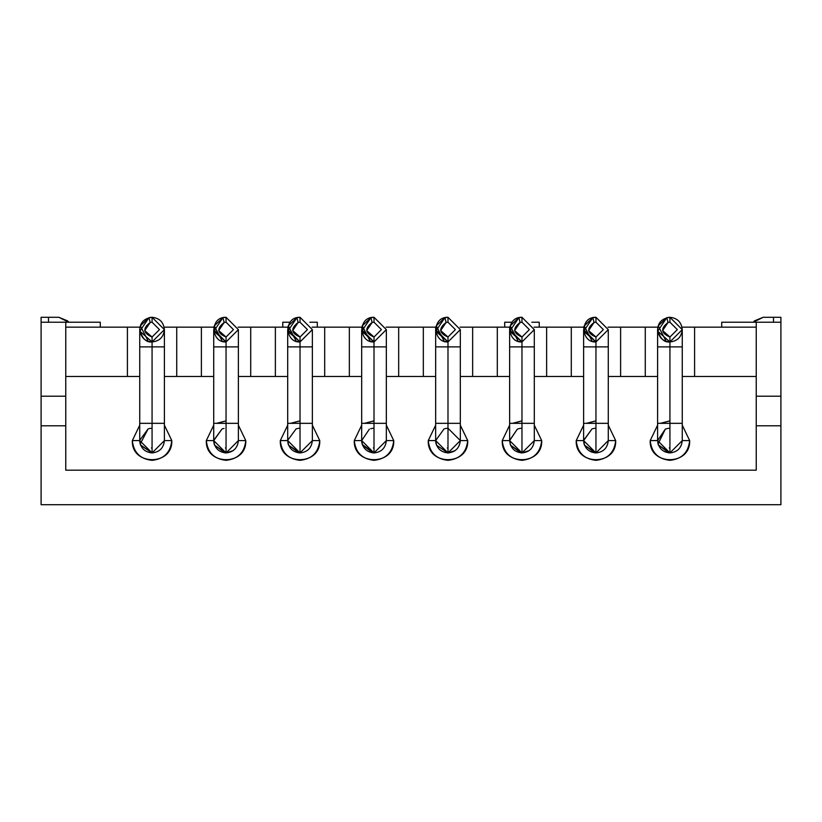 <?xml version="1.0" encoding="UTF-8"?>
<svg xmlns="http://www.w3.org/2000/svg" width="822" height="822" viewBox="0 0 822 822"><rect width="100%" height="100%" fill="white"/><g stroke="black" fill="none" stroke-linecap="round" stroke-linejoin="round"><path stroke-width="1.23" d="M238.38 440.53L238.38 440.592C237.599 448.031 233.489 452.141 226.05 452.922C218.611 452.141 214.501 448.031 213.72 440.592L206.322 440.592C205.243 466.033 246.857 466.033 245.778 440.592L238.38 440.592L245.778 440.592L238.38 425.19L245.778 440.592C244.524 452.49 237.948 459.066 226.05 460.32C214.152 459.066 207.576 452.49 206.322 440.592L213.72 440.592L226.05 452.922C233.489 452.141 237.599 448.031 238.38 440.592L226.05 452.922L214.634 445.247L213.72 440.613L222.104 428.909L213.72 440.315M312.36 440.53L312.36 440.592C311.579 448.031 307.469 452.141 300.03 452.922C292.591 452.141 288.481 448.031 287.7 440.592L280.302 440.592C279.223 466.033 320.837 466.033 319.758 440.592L312.36 440.592L319.758 440.592L312.36 425.19L319.758 440.592C318.504 452.49 311.928 459.066 300.03 460.32C288.132 459.066 281.556 452.49 280.302 440.592L287.7 440.53M386.34 440.53L386.34 440.592C385.559 448.031 381.449 452.141 374.01 452.922C366.571 452.141 362.461 448.031 361.68 440.592L354.282 440.592C353.203 466.033 394.817 466.033 393.738 440.592L386.34 440.592L393.738 440.592L386.34 425.19L393.738 440.592C392.484 452.49 385.908 459.066 374.01 460.32C362.112 459.066 355.536 452.49 354.282 440.592L361.68 440.592L374.01 452.922C381.449 452.141 385.559 448.031 386.34 440.592L374.01 452.922L362.594 445.247L361.68 440.613L369.355 429.176M534.3 440.53L534.3 440.592C533.519 448.031 529.409 452.141 521.97 452.922C514.531 452.141 510.421 448.031 509.64 440.592L502.242 440.592C501.163 466.033 542.777 466.033 541.698 440.592L534.3 440.592L541.698 440.592L534.3 425.19L541.698 440.592C540.444 452.49 533.868 459.066 521.97 460.32C510.072 459.066 503.496 452.49 502.242 440.592L509.64 440.592L521.97 452.922L510.554 445.247L509.64 440.592L517.315 429.176L518.24 428.837L517.315 429.176L509.64 440.315M608.28 440.53L608.28 440.592C607.499 448.031 603.389 452.141 595.95 452.922C588.511 452.141 584.401 448.031 583.62 440.592L576.222 440.592C575.143 466.033 616.757 466.033 615.678 440.592L608.28 440.592L615.678 440.592L608.28 425.19L615.678 440.592C614.424 452.49 607.848 459.066 595.95 460.32C584.052 459.066 577.476 452.49 576.222 440.592L583.62 440.592L595.95 452.922L584.534 445.247L583.62 440.613L592.004 428.909L583.62 440.315M682.26 440.53L682.26 440.592C681.479 448.031 677.369 452.141 669.93 452.922C662.491 452.141 658.381 448.031 657.6 440.592L650.202 440.592C649.123 466.033 690.737 466.033 689.658 440.592L682.26 440.592L689.658 440.592L682.26 425.19L689.658 440.592C688.404 452.49 681.828 459.066 669.93 460.32C658.032 459.066 651.456 452.49 650.202 440.592L657.6 440.53M669.93 420.864L660.385 423.33M657.6 425.19L650.202 440.592L657.6 425.19M595.95 420.864L586.405 423.33M583.62 425.19L576.222 440.592L583.62 425.19M521.97 420.864L512.425 423.33M509.64 425.19L502.242 440.592L509.64 425.19M460.32 440.541L460.32 440.592C459.539 448.031 455.429 452.141 447.99 452.922C440.551 452.141 436.441 448.031 435.66 440.592L428.262 440.592C427.183 466.033 468.797 466.033 467.718 440.592L460.32 440.592L467.718 440.592L460.32 425.19L467.718 440.592C466.464 452.49 459.888 459.066 447.99 460.32C436.092 459.066 429.516 452.49 428.262 440.592L435.66 440.541M435.66 425.19L428.262 440.592L435.66 425.19M374.01 420.864L364.465 423.33M361.68 425.19L354.282 440.592L361.68 425.19M300.03 420.864L290.485 423.33M287.7 425.19L280.302 440.592L287.7 425.19M226.05 420.864L216.505 423.33M213.72 425.19L206.322 440.592L213.72 425.19M164.4 440.541L164.4 440.592C163.619 448.031 159.509 452.141 152.07 452.922C144.631 452.141 140.521 448.031 139.74 440.592L132.342 440.592C131.263 466.033 172.877 466.033 171.798 440.592L164.4 440.592L171.798 440.592L164.4 425.19L171.798 440.592C170.544 452.49 163.968 459.066 152.07 460.32C140.172 459.066 133.596 452.49 132.342 440.592L139.74 440.541M139.74 425.19L132.342 440.592L139.74 425.19M287.7 376.476L238.38 376.476L250.71 376.476L250.71 327.156L238.133 327.156L250.71 327.156L250.71 376.476L275.37 376.476L275.37 327.156L250.71 327.156L275.37 327.156L275.37 376.476L287.7 376.476M361.68 376.476L312.36 376.476L324.69 376.476L324.69 327.156L312.113 327.156L324.69 327.156L324.69 376.476L349.35 376.476L349.35 327.156L324.69 327.156L349.35 327.156L349.35 376.476L361.68 376.476M435.66 376.476L386.34 376.476L398.67 376.476L398.67 327.156L386.093 327.156L398.67 327.156L398.67 376.476L423.33 376.476L423.33 327.156L398.67 327.156L423.33 327.156L423.33 376.476L435.66 376.476M509.64 376.476L460.32 376.476L472.65 376.476L472.65 327.156L460.073 327.156L472.65 327.156L472.65 376.476L497.31 376.476L497.31 327.156L472.65 327.156L497.31 327.156L497.31 376.476L509.64 376.476M583.62 376.476L534.3 376.476L546.63 376.476L546.63 327.156L534.053 327.156L546.63 327.156L546.63 376.476L571.29 376.476L571.29 327.156L546.63 327.156L571.29 327.156L571.29 376.476L583.62 376.476M657.6 376.476L608.28 376.476L620.61 376.476L620.61 327.156L608.033 327.156L620.61 327.156L620.61 376.476L645.27 376.476L645.27 327.156L620.61 327.156L645.27 327.156L645.27 376.476L657.6 376.476M756.24 376.476L682.26 376.476L694.59 376.476L694.59 327.156L682.013 327.156L694.59 327.156L694.59 376.476L756.24 376.476M504.708 322.224L512.106 322.224L504.708 322.224L504.708 327.156L504.708 322.224M531.834 322.224L539.232 322.224L539.232 327.156L539.232 322.224L531.834 322.224M282.768 322.224L290.166 322.224L282.768 322.224L282.768 327.156L282.768 322.224M309.894 322.224L317.292 322.224L317.292 327.156L317.292 322.224L309.894 322.224M139.74 376.476L65.76 376.476L127.41 376.476L127.41 327.156L65.76 327.156L127.41 327.156L127.41 376.476L139.74 376.476M213.72 376.476L164.4 376.476L201.39 376.476L201.39 327.156L176.73 327.156L176.73 376.476L176.73 327.156L164.153 327.156L201.39 327.156L201.39 376.476L213.72 376.476M152.07 428.262L152.07 433.194L152.07 428.262L150.549 428.354M152.07 452.922L140.654 445.247L139.74 440.582L152.07 452.922L164.4 440.592L152.07 452.922L152.07 423.33L152.07 452.922L140.541 444.949L152.07 452.922M298.509 428.354L300.03 428.211M374.01 428.262L374.01 433.194L374.01 428.262L372.489 428.354M446.623 428.334L447.99 428.262L447.99 433.194L447.99 428.262L460.32 440.592L447.99 452.922L436.574 445.247L435.66 440.582L435.845 442.709M521.97 428.262L521.97 433.194L521.97 428.262L520.603 428.334L521.97 428.211M595.95 428.262L595.95 433.194L595.95 428.262L594.583 428.334L595.95 428.211M669.93 428.262L669.93 433.194L669.93 428.262L668.563 428.334M756.24 470.184L756.24 322.224L721.716 322.224L721.716 327.156L721.716 322.224L780.9 322.224L756.24 322.224L756.24 396.204L780.9 396.204L780.9 322.224L780.9 396.204L756.24 396.204L756.24 425.796L780.9 425.796L780.9 396.204L780.9 504.708L780.9 425.796L756.24 425.796L756.24 470.184L65.76 470.184L756.24 470.184M65.76 396.204L65.76 470.184L65.76 322.224L65.76 396.204L41.1 396.204L65.76 396.204M213.72 327.156L201.39 327.156L213.72 327.156M287.7 327.156L275.37 327.156L287.7 327.156M361.68 327.156L349.35 327.156L361.68 327.156M460.32 440.592L460.32 423.33L447.99 423.33L447.99 346.884L435.66 346.884L435.66 327.156L423.33 327.156L435.66 327.156L435.66 329.622L447.99 341.952L447.99 346.884C463.885 346.884 463.885 346.884 447.99 346.884L447.99 452.922L460.32 440.592L447.99 452.922L447.99 423.33L435.66 423.33L435.66 440.592L447.99 452.922L436.574 445.247L447.99 452.922L455.152 450.631M534.3 440.592L534.3 423.33L521.97 423.33L521.97 346.884L509.64 346.884L509.64 327.156L497.31 327.156L509.64 327.156L509.64 329.622L521.97 341.952L521.97 346.884C537.865 346.884 537.865 346.884 521.97 346.884L521.97 452.922L534.3 440.592L521.97 452.922L521.97 423.33L509.64 423.33L509.64 440.592M583.62 327.156L571.29 327.156L583.62 327.156M657.6 327.156L645.27 327.156L657.6 327.156M756.24 327.156L694.59 327.156L756.24 327.156M100.284 322.224L100.284 327.156L100.284 322.224L65.76 322.224L100.284 322.224M139.74 327.156L127.41 327.156L139.74 327.156M41.1 322.224L65.76 322.224L41.1 322.224L41.1 425.796L65.76 425.796L41.1 425.796L41.1 504.708L780.9 504.708L41.1 504.708L41.1 317.292L48.498 317.292L48.498 322.224L48.498 317.292L58.855 317.292L67.579 320.899L68.719 322.224L58.855 317.292L41.1 317.292L41.1 322.224M224.057 428.426L222.772 428.704L224.057 428.426M213.741 441.332L213.915 442.76M214.059 443.479L214.347 444.476M214.367 444.538L214.614 445.195M214.634 445.247L226.05 452.922L238.38 440.592L226.05 452.922L226.05 423.33L226.05 452.922L214.634 445.247L224.981 452.881M238.38 440.592L238.38 423.33L213.72 423.33L213.72 440.592M226.05 423.33L226.05 423.33C241.945 423.33 241.945 423.33 226.05 423.33L226.05 346.884C241.945 346.884 241.945 346.884 226.05 346.884L226.05 423.33C210.155 423.33 210.155 423.33 226.05 423.33L226.05 346.884C210.155 346.884 210.155 346.884 226.05 346.884L238.38 346.884L238.38 329.622M150.077 428.426L148.792 428.704L150.077 428.426M139.935 442.76L139.761 441.322L140.213 443.972L148.124 428.909L139.74 440.315M140.079 443.479L140.367 444.476M140.387 444.538L140.634 445.195M300.03 423.33L300.03 346.884C284.135 346.884 284.135 346.884 300.03 346.884C315.925 346.884 315.925 346.884 300.03 346.884L287.7 346.884L287.7 423.33L300.03 423.33C284.135 423.33 284.135 423.33 300.03 423.33L300.03 346.884L300.03 423.33C315.925 423.33 315.925 423.33 300.03 423.33L312.36 423.33L312.36 440.592L300.03 452.922C307.469 452.141 311.579 448.031 312.36 440.592L300.03 452.922L288.614 445.247L287.7 440.582L300.03 452.922L300.03 423.33L300.03 452.922L288.614 445.247L300.03 452.922M298.037 428.426L296.752 428.704L298.037 428.426M288.347 444.538L288.594 445.195M372.212 428.396L370.732 428.704M361.701 441.373L361.865 442.709M361.875 442.76L362.307 444.476M362.327 444.538L374.01 452.922L386.34 440.592L386.34 423.33L374.01 423.33L374.01 452.922L374.01 423.33L361.68 423.33L361.68 440.315M445.997 428.426L444.712 428.704L445.997 428.426M435.855 442.76L436.009 443.51M436.02 443.551L436.554 445.195M519.977 428.426L518.692 428.704L519.977 428.426M510.287 444.538L510.513 445.154M510.554 445.247L521.97 452.922L510.554 445.247L520.901 452.881M608.28 440.592L595.95 452.922L608.28 440.592L608.28 423.33L595.95 423.33L595.95 452.922L595.95 423.33L583.62 423.33L583.62 440.592M593.957 428.426L592.672 428.704L593.957 428.426M584.267 444.538L584.514 445.195M594.881 452.881L584.534 445.247L595.95 452.922L591.09 451.925M682.26 440.592L669.93 452.922C677.369 452.141 681.479 448.031 682.26 440.592L669.93 452.922L658.514 445.247L657.6 440.582L669.93 452.922L682.26 440.592L682.26 423.33L669.93 423.33L669.93 452.922L669.93 423.33L657.6 423.33L657.6 440.613L665.275 429.176L666.2 428.837L665.275 429.176L658.073 443.972L658.35 444.825M667.937 428.426L666.652 428.704L667.937 428.426M658.371 444.866L657.795 442.76M657.939 443.479L658.227 444.476M658.247 444.538L658.494 445.195M668.861 452.881L658.401 444.949L669.93 452.922L665.07 451.925M224.303 317.415L226.05 317.292L238.38 329.622L226.05 341.952L226.05 346.884L226.05 341.952L213.72 329.622L213.72 346.884L226.05 346.884M164.4 440.592L164.4 423.33L139.74 423.33L139.74 440.592M152.07 423.33L152.07 423.33C167.965 423.33 167.965 423.33 152.07 423.33L152.07 346.884C167.965 346.884 167.965 346.884 152.07 346.884L152.07 423.33C136.175 423.33 136.175 423.33 152.07 423.33L152.07 346.884C136.175 346.884 136.175 346.884 152.07 346.884L164.4 346.884L164.4 329.622C163.619 322.183 159.509 318.073 152.07 317.292L164.4 329.622L152.07 341.952L152.07 346.884L152.07 341.952C146.244 342.651 142.134 338.541 139.74 329.622C140.778 337.39 144.888 341.5 152.07 341.952L152.07 341.952C159.509 341.171 163.619 337.061 164.4 329.622M374.01 423.33L374.01 423.33C389.905 423.33 389.905 423.33 374.01 423.33L374.01 346.884C389.905 346.884 389.905 346.884 374.01 346.884L374.01 423.33C358.115 423.33 358.115 423.33 374.01 423.33L374.01 346.884C358.115 346.884 358.115 346.884 374.01 346.884L386.34 346.884L386.34 329.622M447.99 423.33L447.99 423.33C463.885 423.33 463.885 423.33 447.99 423.33L447.99 423.33C432.095 423.33 432.095 423.33 447.99 423.33L447.99 346.884C432.095 346.884 432.095 346.884 447.99 346.884L460.32 346.884L460.32 329.622M669.93 423.33L669.93 423.33C685.825 423.33 685.825 423.33 669.93 423.33L669.93 346.884C685.825 346.884 685.825 346.884 669.93 346.884L669.93 423.33C654.035 423.33 654.035 423.33 669.93 423.33L669.93 346.884C654.035 346.884 654.035 346.884 669.93 346.884L682.26 346.884L682.26 329.622C681.479 322.183 677.369 318.073 669.93 317.292L682.26 329.622L669.93 341.952L669.93 346.884L669.93 341.952C664.104 342.651 659.994 338.541 657.6 329.622C658.638 337.39 662.748 341.5 669.93 341.952L669.93 341.952C677.369 341.171 681.479 337.061 682.26 329.622M213.792 328.276L213.874 327.68M214.039 326.837L214.203 326.19M214.316 325.851L222.937 317.693L226.05 317.292C209.363 316.819 210.935 342.938 226.05 341.952L238.38 329.622L226.05 317.292L226.05 322.224L233.448 329.622L226.05 337.02L226.05 341.952L222.279 341.356L214.316 325.851L222.906 317.703L213.823 331.204L226.05 341.952L238.38 329.622L226.05 317.292L222.906 317.703L224.17 322.471L222.906 317.703M521.97 423.33C537.865 423.33 537.865 423.33 521.97 423.33L521.97 423.33C506.075 423.33 506.075 423.33 521.97 423.33L521.97 346.884C506.075 346.884 506.075 346.884 521.97 346.884L534.3 346.884L534.3 329.622M595.95 423.33C611.845 423.33 611.845 423.33 595.95 423.33L595.95 346.884C611.845 346.884 611.845 346.884 595.95 346.884L595.95 423.33C580.055 423.33 580.055 423.33 595.95 423.33L595.95 346.884C580.055 346.884 580.055 346.884 595.95 346.884L608.28 346.884L608.28 329.622M780.9 322.224L780.9 317.292L773.502 317.292L773.502 322.224L773.502 317.292L763.145 317.292L753.281 322.224L754.421 320.899L763.145 317.292L754.421 320.899L753.281 322.224M139.74 423.33L139.74 346.884L152.07 346.884M140.336 325.851L148.957 317.693L152.07 317.292C144.302 318.33 140.192 322.44 139.74 329.622L139.74 346.884M150.323 317.415L152.07 317.292L152.07 322.224L159.468 329.622L152.07 337.02L152.07 341.952L148.299 341.356L140.336 325.851L148.926 317.703L139.843 331.204L152.07 341.952L164.4 329.622L152.07 317.292L148.926 317.703L150.19 322.471L148.926 317.703M300.03 346.884L300.03 341.952L300.03 346.884L312.36 346.884L312.36 329.622M298.283 317.415L300.03 317.292L312.36 329.622L300.03 341.952L287.7 329.622L287.7 346.884M287.772 328.276L287.854 327.68M288.019 326.837L288.224 326.077M288.296 325.851L296.917 317.693L300.03 317.292C283.343 316.819 284.915 342.938 300.03 341.952L312.36 329.622L300.03 317.292L300.03 322.224L307.428 329.622L300.03 337.02L300.03 341.952L296.259 341.356L288.296 325.851L296.886 317.703L287.803 331.204L300.03 341.952L312.36 329.622L300.03 317.292L296.886 317.703L298.15 322.471L296.886 317.703M372.263 317.415L374.01 317.292L386.34 329.622L374.01 341.952L374.01 346.884L374.01 341.952L361.68 329.622L361.68 346.884L374.01 346.884M361.752 328.276L361.834 327.68M361.999 326.837L362.163 326.19M362.276 325.851L370.897 317.693L374.01 317.292C357.323 316.819 358.895 342.938 374.01 341.952L386.34 329.622L374.01 317.292L374.01 322.224L381.408 329.622L374.01 337.02L374.01 341.952L370.239 341.356L362.276 325.851L370.866 317.703L361.783 331.204L374.01 341.952L386.34 329.622L374.01 317.292L370.866 317.703L372.13 322.471L370.866 317.703M447.99 346.884L447.99 341.952L460.32 329.622L447.99 317.292L460.32 329.622L447.99 341.952L444.219 341.356L436.256 325.851L444.846 317.703L447.99 317.292C431.303 316.819 432.875 342.938 447.99 341.952L460.32 329.622L447.99 317.292L447.99 322.224L455.388 329.622L447.99 337.02L447.99 341.952L447.99 337.02C439.03 333.249 438.403 328.399 446.11 322.471L444.846 317.703L435.763 331.204L447.99 341.952M435.732 328.276L435.814 327.68M435.979 326.837L436.143 326.19M436.256 325.851L444.877 317.693L446.11 322.471L447.99 322.224L447.99 317.292L444.846 317.703M446.243 317.415L447.99 317.292M521.97 346.884L521.97 341.952L534.3 329.622L521.97 317.292L534.3 329.622L521.97 341.952L518.199 341.356L510.236 325.851L518.826 317.703L521.97 317.292C505.283 316.819 506.855 342.938 521.97 341.952L534.3 329.622L521.97 317.292L521.97 322.224L529.368 329.622L521.97 337.02L521.97 341.952L521.97 337.02C513.01 333.249 512.383 328.399 520.09 322.471L518.826 317.703L509.743 331.204L521.97 341.952M509.712 328.276L509.794 327.68M509.959 326.837L510.143 326.149M510.236 325.851L518.857 317.693L520.09 322.471L521.97 322.224L521.97 317.292L518.826 317.703M520.223 317.415L521.97 317.292M594.203 317.415L595.95 317.292L608.28 329.622L595.95 341.952L595.95 346.884L595.95 341.952L583.62 329.622L583.62 346.884L595.95 346.884M583.692 328.276L583.774 327.68M583.939 326.837L584.123 326.149M584.154 326.036L592.837 317.693L595.95 317.292C579.263 316.819 580.835 342.938 595.95 341.952L608.28 329.622L595.95 317.292L595.95 322.224L603.348 329.622L595.95 337.02L595.95 341.952L592.179 341.356L584.216 325.851L592.806 317.703L583.723 331.204L595.95 341.952L608.28 329.622L595.95 317.292L592.806 317.703L594.07 322.471L592.806 317.703M657.6 423.33L657.6 346.884L669.93 346.884M658.175 325.882L666.817 317.693L669.93 317.292C662.162 318.33 658.052 322.44 657.6 329.622L657.6 346.884M668.183 317.415L669.93 317.292L669.93 322.224L677.328 329.622L669.93 337.02L669.93 341.952L666.159 341.356L658.196 325.851L666.786 317.703L657.703 331.204L669.93 341.952L682.26 329.622L669.93 317.292L666.786 317.703L668.05 322.471L666.786 317.703M226.05 341.952L226.05 337.02C217.09 333.249 216.463 328.399 224.17 322.471L226.05 322.224L226.05 317.292M224.17 322.471L218.714 330.578L226.05 337.02L233.448 329.622L226.05 322.224L224.17 322.471M140.223 444.003L140.521 444.908L140.223 444.003M226.05 452.922L233.212 450.631M287.7 440.315L296.084 428.909M288.152 443.89L287.844 442.493M287.957 443.12L288.45 444.825M288.162 443.931L288.481 444.908M288.614 445.247L298.961 452.881M300.03 428.262L300.03 433.194L300.03 428.262M362.132 443.89L361.824 442.493M361.937 443.12L362.543 445.113M374.411 452.912L362.594 445.247L372.941 452.881M435.66 440.315L435.794 442.431M435.917 443.12L435.66 440.592L444.044 428.909M436.133 443.972L436.431 444.866L436.133 443.972M521.97 452.922L529.132 450.631M583.754 442.431L584.072 443.89L583.754 442.431M584.082 443.931L584.391 444.866M584.37 444.825L584.103 444.003M763.145 317.292L780.9 317.292M151.433 447.959L152.07 447.99M226.05 428.262L226.05 433.194L226.05 428.262M225.413 447.959L226.05 447.99M373.373 447.959L374.01 447.99M447.353 447.959L447.99 447.99M669.293 447.959L669.93 447.99M152.07 341.952L152.07 337.02C143.11 333.249 142.483 328.399 150.19 322.471L152.07 322.224L152.07 317.292M300.03 341.952L300.03 337.02C291.07 333.249 290.443 328.399 298.15 322.471L300.03 322.224L300.03 317.292M374.01 341.952L374.01 337.02C365.05 333.249 364.423 328.399 372.13 322.471L374.01 322.224L374.01 317.292M595.95 341.952L595.95 337.02C586.99 333.249 586.363 328.399 594.07 322.471L595.95 322.224L595.95 317.292M669.93 341.952L669.93 337.02C660.97 333.249 660.343 328.399 668.05 322.471L669.93 322.224L669.93 317.292M150.19 322.471L144.734 330.578L152.07 337.02L159.468 329.622L152.07 322.224L150.19 322.471M298.15 322.471L292.694 330.578L300.03 337.02L307.428 329.622L300.03 322.224L298.15 322.471M372.13 322.471L366.674 330.578L374.01 337.02L381.408 329.622L374.01 322.224L372.13 322.471M446.11 322.471L440.654 330.578L447.99 337.02L455.388 329.622L447.99 322.224L446.11 322.471M520.09 322.471L514.634 330.578L521.97 337.02L529.368 329.622L521.97 322.224L520.09 322.471M594.07 322.471L588.614 330.578L595.95 337.02L603.348 329.622L595.95 322.224L594.07 322.471M668.05 322.471L662.594 330.578L669.93 337.02L677.328 329.622L669.93 322.224L668.05 322.471M238.38 423.33L238.38 346.884M213.72 346.884L213.72 423.33M287.7 423.33L287.7 440.592M164.4 423.33L164.4 346.884M312.36 423.33L312.36 346.884M386.34 423.33L386.34 346.884M361.68 346.884L361.68 423.33M460.32 423.33L460.32 346.884M435.66 346.884L435.66 423.33M534.3 423.33L534.3 346.884M509.64 346.884L509.64 423.33M608.28 423.33L608.28 346.884M583.62 346.884L583.62 423.33M682.26 423.33L682.26 346.884"/></g></svg>
